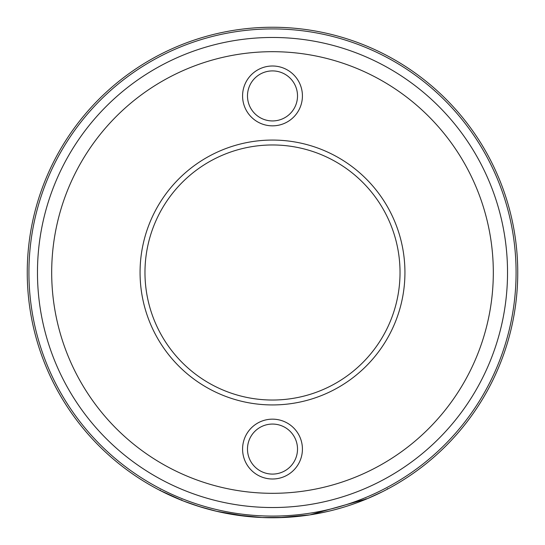 <?xml version="1.0" encoding="UTF-8"?>
<svg xmlns="http://www.w3.org/2000/svg" width="545" height="545" viewBox="0 0 545 545"><rect width="100%" height="100%" fill="white"/><g stroke="black" fill="none" stroke-linecap="round" stroke-linejoin="round"><path stroke-width="0.82" d="M302.421 95.92A29.921 29.921 0 0 1 272.5 125.841A29.921 29.921 0 0 1 242.579 95.92A29.921 29.921 0 0 1 272.5 65.999A29.921 29.921 0 0 1 302.421 95.92M247.484 95.92A25.015 25.015 0 0 0 272.5 120.936A25.015 25.015 0 0 0 297.516 95.92A25.015 25.015 0 0 0 272.5 70.904A25.015 25.015 0 0 0 247.484 95.92M302.421 449.08A29.921 29.921 0 0 1 272.5 479.001A29.921 29.921 0 0 1 242.579 449.08A29.921 29.921 0 0 1 272.5 419.159A29.921 29.921 0 0 1 302.421 449.08M247.484 449.08A25.015 25.015 0 0 0 272.5 474.096A25.015 25.015 0 0 0 297.516 449.08A25.015 25.015 0 0 0 272.5 424.065A25.015 25.015 0 0 0 247.484 449.08M404.935 272.5A132.435 132.435 0 0 1 272.5 404.935A132.435 132.435 0 0 1 140.065 272.5A132.435 132.435 0 0 1 272.5 140.065A132.435 132.435 0 0 1 404.935 272.5M144.97 272.5A127.53 127.53 0 0 0 272.5 400.03A127.53 127.53 0 0 0 400.03 272.5A127.53 127.53 0 0 0 272.5 144.97A127.53 127.53 0 0 0 144.97 272.5M27.25 272.5A245.25 245.25 0 0 1 272.5 27.25A245.25 245.25 0 0 1 517.75 272.5A245.25 245.25 0 0 1 272.5 517.75A245.25 245.25 0 0 1 27.25 272.5A245.25 245.25 0 0 0 272.5 517.75A245.25 245.25 0 0 0 517.75 272.5M178.903 499.186L160.08 490.466L183.168 500.903M185.137 501.659L193.223 504.581M193.713 504.752L206.432 508.683M212.754 510.358L219.764 512.014M226.815 513.458L230.569 514.139M278.27 517.682L309.73 514.909M310.977 514.712L313.382 514.317M316.25 513.819L318.893 513.322M322.081 512.688L329.18 511.108M337.389 509.01L337.961 508.853M365.988 498.702L366.179 499.152L370.041 497.517M374.722 495.432L378.598 493.613M381.841 492.026L384.334 490.766M386.132 489.832L387.209 489.267M387.338 488.647L387.57 489.076L382.392 491.754L367.037 498.798L309.962 514.875M303.211 515.822L285.818 517.389L262.172 517.532L234.479 514.787M322.558 512.586L324.03 512.273M335.904 509.411L342.117 507.661M348.861 505.562L349.876 505.222M353.058 504.139L357.207 502.66M324.057 512.266L312.585 514.453M311.944 514.555L311.079 514.698M309.744 514.902L297.345 516.49M252.008 516.892L251.388 516.837M247.117 516.435L216.317 511.23M215.207 510.965L206.351 508.662M204.082 508.015L196.547 505.692M196.255 505.596L189.755 503.369M189.606 503.314L185.865 501.938M184.006 501.23L182.255 500.542M182.187 500.514L181.594 500.283L181.778 499.826M183.277 500.944L200.335 506.891M200.233 506.864L216.474 511.265L232.851 514.521M237.15 515.188L238.621 515.4M194.756 505.099L197.821 506.107M198.312 506.264L216.821 511.346M217.707 511.551L219.431 511.939M226.775 513.451L227.176 513.526M37.469 272.5A235.031 235.031 0 0 1 272.5 37.469A235.031 235.031 0 0 1 507.531 272.5A235.031 235.031 0 0 1 272.5 507.531A235.031 235.031 0 0 1 37.469 272.5M493.314 272.5A220.814 220.814 0 0 0 272.5 51.686A220.814 220.814 0 0 0 51.686 272.5A220.814 220.814 0 0 0 272.5 493.314A220.814 220.814 0 0 0 493.314 272.5M516.081 272.5A243.581 243.581 0 0 0 272.5 28.919A243.581 243.581 0 0 0 28.919 272.5A243.581 243.581 0 0 0 272.5 516.081A243.581 243.581 0 0 0 516.081 272.5M160.305 490.03L160.08 490.466"/></g></svg>
